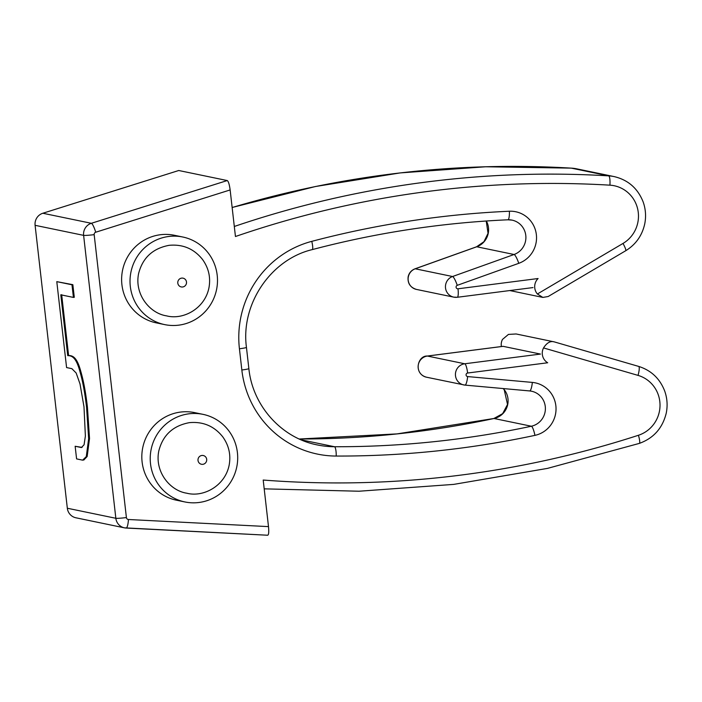 <?xml version="1.0" encoding="UTF-8"?>
<svg xmlns="http://www.w3.org/2000/svg" width="702" height="702" viewBox="0 0 702 702"><rect width="100%" height="100%" fill="white"/><g stroke="black" fill="none" stroke-linecap="round" stroke-linejoin="round"><path stroke-width="1.05" d="M227.246 180.554L178.738 170.507L42.831 213.25A11.179 10.925 101.7 0 0 35.1 225.316L67.331 508.239A11.179 10.925 101.7 0 0 75.93 517.795L124.447 527.843A11.179 10.925 -78.3 0 1 115.848 518.287A8.942 0.605 -6.5 0 0 126.404 517.558L94.173 234.643A2.238 2.185 -78.3 0 1 95.718 232.23L230.142 189.944C229.405 184.459 228.44 181.335 227.246 180.554L91.348 223.297A8.942 1.676 72.5 0 1 95.718 232.23M61.671 294.7L68.594 355.502C72.262 355.633 76.834 356.318 80.923 371.858C83.652 381.344 85.819 393.138 87.434 407.248L89.523 438.522L87.153 456.511L83.757 460.073M75.149 446.27L81.379 447.543L84.073 444.778L85.381 436.065L83.994 406.827L80.002 383.889L76.158 373.008L71.867 368.664L66.585 367.567L56.792 281.642L71.981 284.793L73.42 297.42L60.802 294.805L67.725 355.616C71.393 355.747 75.965 356.432 80.054 371.972C82.783 381.458 84.951 393.252 86.565 407.362L88.654 438.636L86.285 456.616L82.625 460.152L76.588 458.897L75.149 446.27L81.906 447.376M56.792 281.642L72.85 284.679L74.289 297.306L73.42 297.42M268.497 526.614C269.006 532.046 268.726 534.915 267.664 535.231L124.447 527.843A11.179 10.925 -78.3 0 0 126.07 528.044A8.942 1.887 -87.1 0 0 126.132 528.053A8.942 1.887 -87.1 0 0 128.448 519.506L268.497 526.614L263.197 480.045A1010.775 987.574 -78.3 0 0 638.425 435.275A31.309 30.59 -78.3 0 0 660.02 404.975A31.309 30.59 -78.3 0 0 638.03 375.386L543.532 347.929A11.179 10.925 101.7 0 0 547.692 362.767L467.611 373.025A1.79 1.746 -78.3 0 0 467.637 376.579L532.335 382.414A26.834 26.22 -78.3 0 1 556.002 407.537A26.834 26.22 -78.3 0 1 534.933 435.363A974.999 952.614 -78.3 0 1 336.232 456.054A98.394 96.139 -78.3 0 1 241.839 369.998L239.426 348.78A98.394 96.139 -78.3 0 1 311.776 241.356A974.999 952.614 -78.3 0 1 509.398 211.241A26.834 26.22 -78.3 0 1 536.109 232.95A26.834 26.22 -78.3 0 1 518.769 263.32L457.248 285.337A1.79 1.746 -78.3 0 0 458.011 288.794L538.092 278.527A11.179 10.925 -78.3 0 0 537.39 293.989L542.857 297.42L548.165 296.516L625.675 250.754C635.705 244.603 642.049 235.705 644.699 224.07C646.244 216.409 645.691 208.942 643.05 201.658C637.627 188.224 627.992 179.87 614.153 176.597A40.251 39.33 -78.3 0 0 608.652 175.869A1019.716 996.313 -78.3 0 0 234.301 226.474M537.39 293.989L622.999 243.445A31.309 30.59 -78.3 0 0 637.706 209.143A31.309 30.59 -78.3 0 0 609.933 185.17A1010.775 987.574 -78.3 0 0 235.451 236.513L230.142 189.944M543.532 347.929C546.876 342.69 550.5 340.689 554.413 341.927L638.662 366.409L554.413 341.927M501.368 346.542A11.179 10.925 101.7 0 1 502.483 339.426L508.441 334.415L516.119 333.968L554.282 341.892M465.014 385.108L529.615 390.935A8.942 1.895 -84.8 0 0 529.668 390.935L464.97 385.108A8.942 1.895 -84.8 0 1 464.926 385.1A10.732 10.486 -78.3 0 1 464.733 363.776L427.413 356.046A8.942 1.808 -97.3 0 0 427.29 356.037C417.76 355.449 413.074 373.604 426.447 377.193A10.732 10.486 -78.3 0 1 427.413 356.046L503.15 346.34L540.47 354.071L464.733 363.776A8.942 1.808 82.7 0 1 467.611 373.025M164.68 324.614L156.283 322.867A44.726 43.699 -78.3 0 1 122.569 270.209A44.726 43.699 -78.3 0 1 174.429 235.284L182.827 237.022A44.726 43.699 -78.3 0 1 217.445 282.485A44.726 43.699 -78.3 0 1 178.808 325.149A44.726 43.699 -78.3 0 1 164.68 324.614A44.726 43.699 -78.3 0 1 130.967 271.955A44.726 43.699 -78.3 0 1 182.827 237.022M184.889 501.948L176.492 500.21A44.726 43.699 -78.3 0 1 142.769 447.551A44.726 43.699 -78.3 0 1 194.63 412.618L203.027 414.355A44.726 43.699 -78.3 0 1 237.653 459.819A44.726 43.699 -78.3 0 1 199.008 502.483A44.726 43.699 -78.3 0 1 184.889 501.948A44.726 43.699 -78.3 0 1 151.167 449.289A44.726 43.699 -78.3 0 1 203.027 414.355M202.86 464.32A4.475 4.37 -78.3 0 1 198.341 458.16A4.475 4.37 -78.3 0 1 205.861 457.195A4.475 4.37 -78.3 0 1 202.86 464.32M182.652 286.986A4.475 4.37 -78.3 0 1 178.132 280.818A4.475 4.37 -78.3 0 1 185.661 279.852A4.475 4.37 -78.3 0 1 182.652 286.986M67.725 355.616L68.594 355.502M71.981 284.793L72.85 284.679M67.331 508.239L115.848 518.287L83.617 235.363A11.179 10.925 -78.3 0 1 91.348 223.297L42.831 213.25M35.1 225.316L83.617 235.363A8.942 0.605 -6.5 0 0 94.173 234.643M301.097 439.812L334.477 446.726A89.452 87.399 -78.3 0 1 317.418 444.954C281.853 438.145 252.65 406.142 248.859 368.603A8.942 0.605 173.5 0 1 241.839 369.998M503.273 388.557A17.892 17.48 -78.3 0 1 494.032 418.497A966.049 943.874 -78.3 0 1 299.271 439.004L397.034 433.897L493.875 418.497L502.65 413.653L507.528 404.457L504.229 389.803L503.167 388.548M493.875 418.497A8.942 1.746 -102.1 0 1 494.032 418.497L531.353 426.228A966.049 943.874 -78.3 0 1 334.477 446.726A8.942 1.869 90.2 0 1 336.232 456.054M529.712 390.944A17.892 17.48 -78.3 0 1 531.353 426.228A8.942 1.746 77.9 0 1 534.933 435.363M126.193 528.053L267.664 535.231M232.143 207.529A1019.716 996.313 -78.3 0 1 571.34 168.138L608.652 175.869A8.942 1.887 -86.6 0 1 609.933 185.17M571.217 168.129A8.942 1.887 93.4 0 1 571.279 168.129A8.942 1.887 93.4 0 1 571.34 168.138A40.251 39.33 -78.3 0 1 576.833 168.866L614.153 176.597M533.02 287.574L457.283 297.279A8.942 1.808 -97.3 0 1 457.151 297.271A10.732 10.486 -78.3 0 1 452.553 276.518L514.075 254.501A8.942 1.641 70.3 0 1 518.769 263.32M486.354 221.007A17.892 17.48 -78.3 0 1 476.755 246.771L415.233 268.787A8.942 1.641 -109.7 0 0 415.049 268.796C411.337 270.27 409.029 272.938 408.143 276.807C407.45 283.248 410.214 287.451 416.444 289.417A10.732 10.486 -78.3 0 1 415.233 268.787L452.553 276.518A8.942 1.641 70.3 0 1 457.248 285.337M486.223 221.016L488.048 233.31L483.976 241.663L476.57 246.788A8.942 1.641 -109.7 0 1 476.755 246.771L514.075 254.501A17.892 17.48 -78.3 0 0 508.02 219.779M128.448 519.506A2.238 2.185 -78.3 0 1 126.404 517.558M503.027 346.332L427.29 356.037A8.942 1.808 -97.3 0 0 427.158 356.081M622.999 243.445A8.942 1.422 59.4 0 1 625.675 250.754M416.444 289.417L453.764 297.148L457.283 297.279A8.942 1.808 -97.3 0 0 458.011 288.794M507.827 219.787A8.942 1.852 -92.5 0 0 507.923 219.796A8.942 1.852 -92.5 0 0 509.398 211.241M512.056 220.121L507.923 219.796C441.725 222.753 376.483 232.695 312.188 249.622A8.942 1.711 -104.8 0 0 311.776 241.356M312.188 249.622C270.946 259.433 240.549 303.975 246.446 347.376A8.942 0.605 173.5 0 1 239.426 348.78M531.546 391.216L529.668 390.935A8.942 1.895 -84.8 0 0 532.335 382.414M426.447 377.193L464.97 385.108A8.942 1.895 -84.8 0 0 467.637 376.579M264.198 488.846L359.02 491.224L453.72 484.389L547.437 468.401L639.32 443.401C653.571 438.259 662.539 428.185 666.233 413.18C667.769 405.616 667.251 398.227 664.689 391.005C659.845 378.553 651.166 370.358 638.662 366.409A8.942 1.904 106.2 0 1 638.662 366.409A8.942 1.904 106.2 0 1 638.03 375.386M639.32 443.401A8.942 1.667 -108 0 0 638.425 435.275M86.565 407.362L87.434 407.248M509.766 290.549L542.857 297.411M232.143 207.485L315.47 186.513L400.184 172.911L485.661 166.769L571.279 168.129L576.833 168.866M476.57 246.788L415.049 268.796M246.446 347.376L248.859 368.603M189.347 422.657C203.045 421.402 214.163 426.105 222.692 436.758C228.87 445.366 231.028 454.808 229.168 465.084C225.052 486.056 203.282 497.551 186.785 493.208C169.84 490.672 154.519 471.612 158.81 450.938C162.82 435.152 172.999 425.728 189.347 422.657M169.138 245.323C182.836 244.068 193.954 248.762 202.492 259.424C208.669 268.032 210.828 277.465 208.959 287.741C204.852 308.722 183.073 320.217 166.576 315.865C149.631 313.329 134.31 294.278 138.601 273.604C142.611 257.818 152.79 248.394 169.138 245.323M83.099 460.029L82.231 460.143M82.204 447.165L81.335 447.271"/></g></svg>
